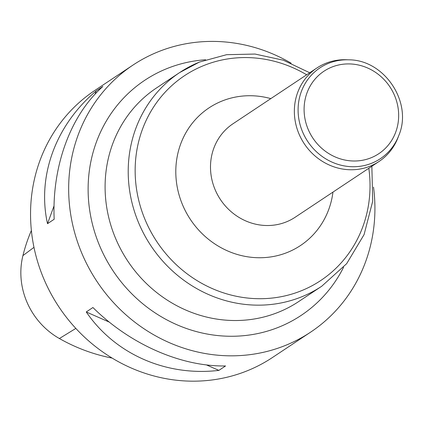 <?xml version="1.0" encoding="UTF-8"?>
<svg xmlns="http://www.w3.org/2000/svg" width="423" height="423" viewBox="0 0 423 423"><rect width="100%" height="100%" fill="white"/><g stroke="black" fill="none" stroke-linecap="round" stroke-linejoin="round"><path stroke-width="0.63" d="M291.114 63.17A160.375 149.821 56.4 0 0 157.467 52.087A160.375 149.821 56.4 0 0 133.002 65.063A160.375 149.821 56.4 0 0 89.359 268.875A160.375 149.821 56.4 0 0 286.112 345.147A160.375 149.821 56.4 0 0 310.577 332.171A160.375 149.821 56.4 0 0 373.509 187.109M133.002 65.063L94.884 90.406A160.375 149.821 56.4 0 0 58.908 306.902A160.375 149.821 56.4 0 0 272.465 357.509L310.577 332.171M225.549 365.953L218.876 370.389C166.086 376.618 115.077 354.146 86.255 311.957L92.923 307.521C129.956 344.248 180.97 366.725 225.549 365.953M54.176 219.257L47.508 223.688C36.928 176.116 55.662 125.055 96.206 90.934L102.874 86.498C70.541 115.162 51.812 166.223 54.176 219.257M31.376 230.498A174.784 163.283 56.4 0 0 22.921 255.614A72.143 67.4 56.4 0 0 59.384 338.527A174.784 163.283 56.4 0 0 112.132 358.08M96.206 90.934L94.985 94.26M54.049 205.864L47.508 223.688M86.255 311.957L109.293 322.109M206.456 364.917L218.876 370.389M398.878 135.297L398.075 137.417A56.132 52.436 -123.6 0 1 379.024 161.486A56.132 52.436 -123.6 0 1 370.463 166.028A56.132 52.436 -123.6 0 1 301.599 139.331A56.132 52.436 -123.6 0 1 316.875 67.997A56.132 52.436 -123.6 0 1 346.442 59.749L348.705 59.833C384.444 59.654 412.869 102.419 398.878 135.297A54.541 50.95 -123.6 0 1 372.05 163.098A54.541 50.95 -123.6 0 1 299.473 122.21A54.541 50.95 -123.6 0 1 348.705 59.833M22.921 255.614L33.972 247.344M59.384 338.527L75.839 328.417M306.659 74.792A122.998 114.908 56.4 0 0 203.257 65.755A122.998 114.908 56.4 0 0 146.009 221.826A122.998 114.908 56.4 0 0 301.922 290.522A122.998 114.908 56.4 0 0 368.808 168.28M332.964 192.111A82.638 77.198 -123.6 0 1 287.852 252.24A82.638 77.198 -123.6 0 1 176.312 180.885A82.638 77.198 -123.6 0 1 270.81 98.622M309.71 72.761L283.273 60.193L255.053 54.054L226.58 54.694L199.397 62.086L179.685 72.544L156.568 87.91A128.301 119.857 56.4 0 0 121.655 250.961A128.301 119.857 56.4 0 0 279.058 311.978A128.301 119.857 56.4 0 0 298.633 301.594L321.744 286.228A128.301 119.857 -123.6 0 1 302.17 296.613A128.301 119.857 -123.6 0 1 144.766 235.595A128.301 119.857 -123.6 0 1 179.685 72.544A128.301 119.857 -123.6 0 1 199.254 62.16M343.571 267.278A141.192 131.902 -123.6 0 1 279.561 326.863A141.192 131.902 -123.6 0 1 93.409 227.854A141.192 131.902 -123.6 0 1 205.604 59.749M316.875 67.997L233.015 123.754A56.132 52.436 56.4 0 0 217.739 195.088A56.132 52.436 56.4 0 0 286.604 221.784A56.132 52.436 56.4 0 0 295.164 217.237L379.024 161.486M371.241 157.71A49.523 46.26 -123.6 0 1 304.285 105.073A49.523 46.26 -123.6 0 1 378.611 74.607A49.523 46.26 -123.6 0 1 371.241 157.71M321.744 286.228L346.649 263.688L364.076 234.601L372.7 201.258L371.859 166.25"/></g></svg>
